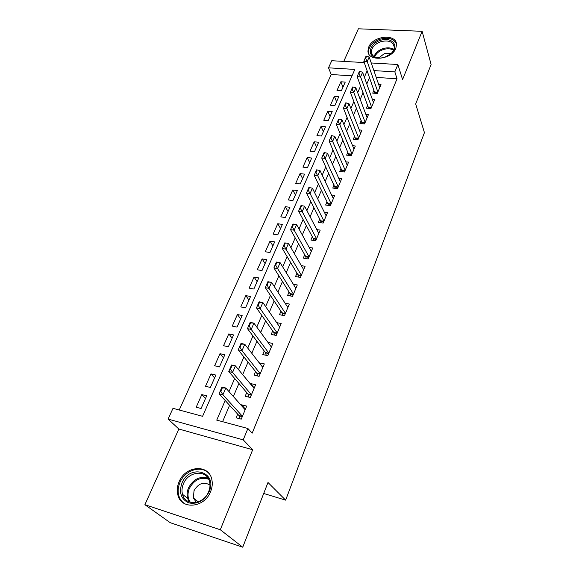 <?xml version="1.0" encoding="UTF-8"?>
<svg xmlns="http://www.w3.org/2000/svg" width="576" height="576" viewBox="0 0 576 576"><rect width="100%" height="100%" fill="white"/><g stroke="black" fill="none" stroke-linecap="round" stroke-linejoin="round"><path stroke-width="0.86" d="M368.741 47.009L367.97 50.99C367.798 62.021 391.687 59.89 395.82 48.334L396.533 44.647C396.727 33.422 372.996 35.597 368.741 47.009M179.064 481.81C177.156 486.317 176.753 490.709 177.869 494.971C181.181 510.091 204.559 507.888 210.593 491.645C212.299 487.426 212.702 483.336 211.795 479.369C208.735 463.723 185.357 465.66 179.064 481.81M352.022 75.852L331.193 74.506L328.514 67.824L331.754 60.718L364.262 62.575M263.7 493.481L285.646 500.148L424.433 132.631L415.685 103.961L431.1 64.454L422.122 31.306L358.387 28.8L343.757 61.409M285.646 500.148L267.991 482.486L242.741 547.2L170.23 522.691L144.9 504.698L220.291 529.747L252.684 449.748L243.216 439.855L168.091 419.083L173.002 408.334L202.579 416.304L354.838 69.43L328.514 67.824M252.684 449.748L178.848 429.019L144.9 504.698M178.848 429.019L168.091 419.083M331.193 74.506L179.222 410.011M242.741 547.2L220.291 529.747M373.99 90.072L372.715 93.11L377.273 93.442L381.002 84.528L378.626 84.362M367.668 105.098L366.379 108.166L370.973 108.54L374.767 99.446L372.319 99.259M361.224 120.42L359.921 123.516L364.543 123.934L368.417 114.66L365.875 114.444M354.65 136.044L353.333 139.169L357.984 139.63L361.937 130.176L359.302 129.924M347.947 151.985L346.615 155.138L351.295 155.642L355.327 145.994L352.598 145.721M341.107 168.242L339.761 171.432L344.477 171.986L348.588 162.137L345.744 161.827M334.123 184.838L332.77 188.057L337.507 188.654L341.705 178.61L338.746 178.258M327.002 201.773L325.627 205.027L330.401 205.675L334.685 195.422L331.596 195.019M319.723 219.06L318.341 222.35L323.143 223.056L327.521 212.587L324.288 212.134M312.3 236.714L310.903 240.041L315.734 240.797L320.198 230.105L316.807 229.594M304.711 254.75L303.3 258.106L308.167 258.919L312.725 247.997L309.161 247.428M296.964 273.168L295.538 276.559L300.434 277.438L305.093 266.278L301.334 265.637M289.051 291.989L287.604 295.423L292.529 296.352L297.295 284.954L293.314 284.227M280.958 311.22L279.497 314.698L284.458 315.691L289.325 304.034L285.098 303.221M272.686 330.89L271.21 334.397L276.199 335.462L281.174 323.546L276.667 322.618M264.226 350.993L262.735 354.542L267.754 355.673L272.844 343.49L268.006 342.439M255.571 371.556L254.066 375.149L259.121 376.351L264.326 363.888L259.236 362.851M246.722 392.594L245.196 396.23L250.286 397.512L255.614 384.754L250.538 383.522L250.38 383.904M205.524 398.47L201.816 394.582L196.2 407.218L201.089 408.514L206.683 395.834L201.816 394.582M214.596 377.921L211.01 373.903L205.517 386.251L210.377 387.475L215.849 375.077L211.01 373.903M223.474 357.811L219.996 353.678L214.625 365.76L219.463 366.905L224.813 354.787L219.996 353.678M232.164 338.148L228.794 333.893L223.538 345.708L228.341 346.795L233.575 334.937L228.794 333.893M240.66 318.902L237.391 314.539L232.258 326.102L237.031 327.118L242.15 315.518L237.391 314.539M248.976 300.067L245.815 295.603L240.782 306.914L245.534 307.872L250.546 296.518L245.815 295.603M257.119 281.621L254.052 277.063L249.127 288.137L253.85 289.03L258.754 277.92L254.052 277.063M265.097 263.57L262.123 258.912L257.299 269.755L261.994 270.59L266.796 259.711L262.123 258.912M272.902 245.88L270.022 241.142L265.298 251.755L269.964 252.54L274.666 241.884L270.022 241.142M280.555 228.557L277.762 223.733L273.139 234.13L277.769 234.857L282.377 224.424L277.762 223.733M288.05 211.579L285.343 206.676L280.814 216.871L285.415 217.541L289.93 207.317L285.343 206.676M295.394 194.947L292.766 189.965L288.331 199.951L292.91 200.578L297.331 190.562L292.766 189.965M302.594 178.639L300.053 173.585L295.697 183.377L300.254 183.953L304.589 174.132L300.053 173.585M309.658 162.648L307.188 157.536L302.926 167.126L307.447 167.659L311.695 158.033L307.188 157.536M316.577 146.974L314.186 141.79L310.003 151.2L314.503 151.682L318.665 142.25L314.186 141.79M323.374 131.594L321.048 126.353L316.944 135.583L321.415 136.022L325.505 126.77L321.048 126.353M330.034 116.51L327.78 111.211L323.755 120.262L328.198 120.665L332.208 111.586L327.78 111.211M336.564 101.714L334.382 96.358L330.437 105.235L334.85 105.595L338.782 96.696L334.382 96.358M341.381 90.814L345.233 82.08L340.862 81.785L336.989 90.497L341.381 90.814M225.187 400.493L216.742 420.12L247.896 428.508L252.173 433.159L397.037 78.761L376.229 77.414M369.554 77.537L366.811 83.966M363.082 92.686L360.216 99.403M356.486 108.137L353.491 115.15M349.754 123.898L346.63 131.213M342.886 139.982L339.631 147.614M335.88 156.398L332.482 164.362M328.723 173.153L325.181 181.454M321.415 190.26L317.722 198.922M313.956 207.734L310.104 216.756M306.338 225.583L302.321 234.986M298.548 243.814L294.365 253.613M290.592 262.454L286.229 272.664M282.456 281.498L277.913 292.14M274.14 300.974L269.41 312.055M265.637 320.897L260.705 332.438M256.932 341.266L251.798 353.29M248.033 362.117L242.683 374.638M238.918 383.458L233.352 396.497M229.594 405.302L222.595 421.697M237.665 414.13L236.124 417.802L241.243 419.155L246.694 406.109L241.589 404.798L241.315 405.454M371.246 62.978L397.879 64.498L402.581 79.56L422.122 31.306M397.879 64.498L394.841 71.878L373.874 70.596M397.037 78.761L394.841 71.878M247.896 428.508L243.216 439.855M367.15 70.74L364.37 77.198M360.598 85.954L357.696 92.693M353.916 101.47L350.885 108.511M347.098 117.302L343.937 124.654M340.142 133.466L336.838 141.142M333.043 149.962L329.594 157.968M325.793 166.81L322.2 175.154M318.384 184.01L314.64 192.715M310.824 201.578L306.914 210.65M303.091 219.528L299.023 228.989M295.2 237.874L290.952 247.73M287.122 256.622L282.701 266.897M278.87 275.796L274.262 286.502M270.432 295.402L265.63 306.554M261.799 315.454L256.795 327.074M252.965 335.974L247.752 348.084M243.922 356.976L238.493 369.59M234.67 378.475L229.01 391.615M245.434 409.126L241.589 404.798M342.979 87.185L340.862 81.785M254.254 388.001L250.538 383.522M262.879 367.351L259.286 362.729M221.652 387.806L220.183 391.183L220.824 391.342L222.293 387.965L221.652 387.806L222.019 387.086L225.828 388.037L245.16 409.774M242.438 416.29L222.905 394.783L219.089 393.818L220.183 391.183M240.17 418.874L238.896 415.476L219.089 393.818M222.293 387.965L225.828 388.037L222.905 394.783L220.824 391.342M209.189 491.609C204.329 500.782 197.532 504.547 188.813 502.898C181.037 499.212 178.747 492.617 181.944 483.098C189.67 463.406 218.045 471.802 209.189 491.609M183.427 483.811C181.915 487.397 181.598 490.882 182.477 494.266C185.112 506.398 203.803 504.67 208.634 491.688C210.017 488.29 210.334 484.992 209.585 481.802C207.115 469.332 188.424 470.894 183.427 483.811M209.981 485.107C203.796 481.399 198.475 483.25 194.026 490.673L193.392 497.974L196.308 502.373M208.872 473.378C201.406 464.839 184.939 470.081 179.957 482.479C178.063 486.958 177.667 491.306 178.776 495.547C179.798 499.097 181.771 501.833 184.694 503.755M197.755 501.473L197.64 502.02M384.991 57.118C381.125 58.363 377.676 58.392 374.63 57.211C366.718 54.302 370.382 43.517 380.124 40.5C391.507 36.137 400.169 46.044 391.154 53.582L384.991 57.118M389.484 54.886L390.722 53.892C393.098 51.703 394.258 49.399 394.222 46.98C392.94 41.551 388.375 39.816 380.52 41.782C374.638 44.136 371.592 47.556 371.376 52.042C371.578 54.41 372.931 56.146 375.444 57.247L380.614 58.032M391.039 53.597L384.307 53.654L378.634 58.003M396.482 43.999C393.862 38.542 388.289 36.972 379.771 39.298C372.47 42.214 368.69 46.462 368.431 52.034L368.791 53.863M231.322 365.602L229.889 368.899L230.515 369.05L231.955 365.753L231.322 365.602L231.631 364.997L235.418 365.89L254.095 388.382M251.438 394.747L232.567 372.478L228.773 371.57L229.889 368.899M249.055 397.202L247.918 393.991L228.773 371.57M231.955 365.753L235.418 365.89L232.567 372.478L230.515 369.05M240.754 343.93L239.357 347.148L239.983 347.292L241.387 344.074L240.754 343.93L241.02 343.433L244.778 344.261L262.829 367.474M260.23 373.694L241.999 350.698L238.234 349.848L239.357 347.148M257.76 376.027L256.723 373.003L238.234 349.848M241.387 344.074L244.778 344.261L241.999 350.698L239.983 347.292M249.97 322.769L248.602 325.915L249.228 326.045L250.596 322.898L249.97 322.769L250.193 322.373L253.922 323.15L271.368 347.04M268.826 353.117L251.208 329.429L247.464 328.637L248.602 325.915M266.27 355.342L265.342 352.476L247.464 328.637M250.596 322.898L253.922 323.15L251.208 329.429L249.228 326.045M258.97 302.098L257.63 305.172L258.25 305.294L259.589 302.22L259.15 301.795L262.858 302.522L279.713 327.053M277.229 333L260.201 308.657L256.486 307.915L257.63 305.172M274.608 335.117L273.758 332.41L256.486 307.915M259.589 302.22L262.858 302.522L260.201 308.657L258.25 305.294M267.761 281.902L266.458 284.904L267.07 285.019L268.38 282.017L267.898 281.693L271.584 282.37L287.878 307.505M285.444 313.322L268.985 288.367L265.298 287.676L266.458 284.904M282.766 315.353L281.995 312.79L265.298 287.676M268.38 282.017L271.584 282.37L268.985 288.367L267.07 285.019M276.358 262.166L275.076 265.104L275.688 265.205L276.962 262.274L276.451 262.044L280.116 262.678L295.862 288.382M293.486 294.077L277.574 268.538L273.91 267.898L275.076 265.104M290.75 296.014L290.052 293.587L273.91 267.898M276.962 262.274L280.116 262.678L277.574 268.538L275.688 265.205M284.753 242.878L283.507 245.743L284.112 245.844L285.365 242.971L284.753 242.878L288.454 243.425L303.674 269.669M301.349 275.242L285.97 249.156L282.326 248.558L283.507 245.743M298.57 277.106L297.943 274.802L282.326 248.558M285.365 242.971L288.454 243.425L285.97 249.156L284.112 245.844M293.573 224.1L292.968 224.014L291.744 226.814L292.349 226.908L293.573 224.1L296.604 224.597L311.321 251.359M309.046 256.81L294.178 230.198L290.556 229.651L291.744 226.814M306.23 258.595L305.654 256.421L290.556 229.651M296.604 224.597L294.178 230.198L292.349 226.908M301.601 205.646L300.996 205.567L299.808 208.303L300.406 208.39L301.601 205.646L304.582 206.179L318.809 233.431M316.584 238.766L302.206 211.666L298.613 211.154L299.808 208.303M313.74 240.487L313.214 238.421L298.613 211.154M304.582 206.179L302.206 211.666L300.406 208.39M309.449 187.596L308.858 187.517L307.692 190.202L308.282 190.274L309.449 187.596L312.379 188.172L326.146 215.87M323.964 221.098L310.061 193.529L306.49 193.061L307.692 190.202M321.091 222.754L320.609 220.795L306.49 193.061M312.379 188.172L310.061 193.529L308.282 190.274M317.138 169.927L316.548 169.855L315.403 172.483L315.994 172.555L317.138 169.927L320.011 170.539L333.324 198.677M331.186 203.796L317.743 175.788L314.194 175.363L315.403 172.483M328.291 205.387L327.852 203.537L314.194 175.363M320.011 170.539L317.743 175.788L315.994 172.555M324.655 152.64L324.072 152.575L322.949 155.146L323.539 155.21L324.655 152.64L327.485 153.288L340.358 181.836M338.263 186.847L325.26 158.429L321.739 158.033L322.949 155.146M335.354 188.388L321.739 158.033M327.485 153.288L325.26 158.429L323.539 155.21M332.021 135.713L331.438 135.655L330.343 138.168L330.926 138.226L332.021 135.713L334.8 136.397L347.256 165.326M345.197 170.244L332.626 141.43L329.119 141.077L330.343 138.168M342.274 171.727L329.119 141.077M334.8 136.397L332.626 141.43L330.926 138.226M339.228 119.138L338.652 119.088L337.579 121.55L338.155 121.601L339.228 119.138L341.964 119.858L354.01 149.155M351.994 153.972L339.833 124.783L336.348 124.466L337.579 121.55M349.056 155.405L336.348 124.466M341.964 119.858L339.833 124.783L338.155 121.601M346.291 102.91L345.715 102.866L344.664 105.278L345.24 105.322L346.291 102.91L348.977 103.658L360.626 133.301M358.661 138.024L346.889 108.482L343.433 108.202L344.664 105.278M355.709 139.406L343.433 108.202M348.977 103.658L346.889 108.482L345.24 105.322M353.203 87.012L352.634 86.969L351.605 89.33L352.181 89.374L353.203 87.012L355.853 87.79L367.121 117.756M365.191 122.386L353.801 92.52L350.366 92.268L351.605 89.33M362.232 123.725L350.366 92.268M355.853 87.79L353.801 92.52L352.181 89.374M359.986 71.431L359.41 71.395L358.402 73.714L358.978 73.75L359.986 71.431L362.585 72.245L373.486 102.514M371.592 107.057L360.576 76.874L357.17 76.651L358.402 73.714M368.626 108.346L357.17 76.651M362.585 72.245L360.576 76.874L358.978 73.75M366.624 56.167L366.055 56.138L365.069 58.406L365.638 58.435L366.624 56.167L369.187 57.002L379.735 87.559M377.87 92.016L367.214 61.546L363.83 61.351L365.069 58.406M374.904 93.269L363.83 61.351M369.187 57.002L367.214 61.546L365.638 58.435M242.395 416.398L238.896 415.476M242.273 416.693L239.119 415.858M189.259 501.934L187.582 498.305C186.696 494.942 186.998 491.486 188.482 487.93C193.342 479.074 199.879 475.841 208.102 478.231M208.656 479.225C200.621 476.64 194.191 479.714 189.36 488.448C187.294 493.661 187.618 498.269 190.339 502.279M374.047 56.506C375.358 52.999 378.266 50.4 382.774 48.722C387.173 47.347 390.859 47.592 393.826 49.471M393.53 50.213C390.665 48.521 387.18 48.326 383.062 49.622C378.835 51.192 376.049 53.611 374.71 56.902M251.388 394.862L247.918 393.991M251.258 395.172L248.126 394.387M260.179 373.817L256.723 373.003M260.042 374.141L256.925 373.399M268.769 353.246L265.342 352.476M268.632 353.585L265.536 352.886M277.171 333.137L273.758 332.41M277.027 333.482L273.946 332.827M285.386 313.466L281.995 312.79M285.235 313.819L282.182 313.207M293.422 294.221L290.052 293.587M293.27 294.588L290.232 294.019M301.284 275.393L297.943 274.802M301.126 275.774L298.109 275.234M308.981 256.968L305.654 256.421M308.822 257.357L305.82 256.86M316.512 238.932L313.214 238.421M316.346 239.328L313.366 238.86M323.892 221.27L320.609 220.795M323.719 221.674L320.76 221.242M331.114 203.976L327.852 203.537M330.941 204.386L328.003 203.983M338.191 187.027L334.951 186.624M338.018 187.445L335.095 187.078M345.125 170.431L341.906 170.057M344.945 170.856L342.043 170.518M351.914 154.159L348.718 153.821M351.734 154.591L348.854 154.282M358.574 138.218L355.399 137.902M358.394 138.65L355.529 138.37M365.105 122.58L361.951 122.299M364.918 123.026L362.074 122.774M371.506 107.258L368.366 106.999M371.318 107.705L368.489 107.474M377.784 92.225L374.666 91.994M377.597 92.678L374.782 92.47M193.392 497.974L198.202 501.833M189.41 501.984L187.582 498.305L182.477 494.266M375.444 57.247L374.63 57.211M372.326 54.835L371.376 52.042M390.722 53.892L391.154 53.582"/></g></svg>
